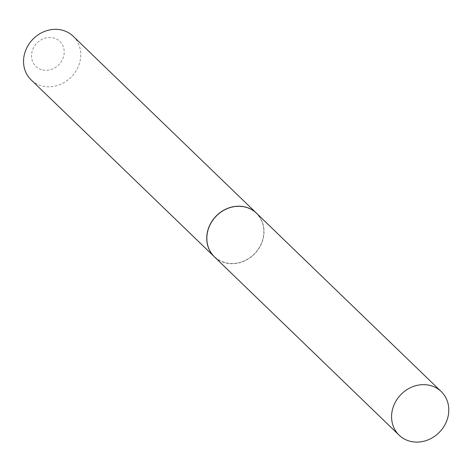 <?xml version="1.0" encoding="UTF-8"?>
<svg xmlns="http://www.w3.org/2000/svg" width="472" height="472" viewBox="0 0 472 472"><rect width="100%" height="100%" fill="white"/><g stroke="black" fill="none" stroke-linecap="round" stroke-linejoin="round"><path stroke-width="0.35" stroke-dasharray="2.36 1.77" d="M256.467 213.179A30.308 26.933 -46 0 1 261.659 243.257A30.308 26.933 -46 0 1 214.365 256.792M41.359 69.62A17.311 15.381 -46 0 1 32.881 49.188A17.311 15.381 -46 0 1 54.374 38.197A17.311 15.381 -46 0 1 62.853 58.634A17.311 15.381 -46 0 1 41.359 69.62M73.207 36.25A30.308 26.933 -46 0 1 75.473 71.838A30.308 26.933 -46 0 1 40.757 85.568A30.308 26.933 -46 0 1 31.105 79.856M256.438 213.149A30.308 26.933 -46 0 1 258.65 248.732A30.308 26.933 -46 0 1 223.952 262.432A30.308 26.933 -46 0 1 214.329 256.756M224.1 262.314A30.102 26.751 -46 0 1 209.356 226.772A30.102 26.751 -46 0 1 246.738 207.662A30.102 26.751 -46 0 1 261.482 243.198A30.102 26.751 -46 0 1 224.1 262.314"/><path stroke-width="0.71" d="M446.429 421.643A30.308 26.933 -46 0 1 399.135 435.184A30.308 26.933 -46 0 1 393.943 405.106A30.308 26.933 -46 0 1 441.237 391.571A30.308 26.933 -46 0 1 446.429 421.643M399.135 435.184L214.365 256.792A30.308 26.933 -46 0 1 209.173 226.719A30.308 26.933 -46 0 1 256.467 213.179L441.237 391.571M214.329 256.756A30.308 26.933 -46 0 1 214.294 256.727L31.105 79.856A30.308 26.933 -46 0 1 28.839 44.268A30.308 26.933 -46 0 1 63.555 30.538A30.308 26.933 -46 0 1 73.207 36.25L256.402 213.114A30.308 26.933 -46 0 1 256.438 213.149M214.294 256.727A30.308 26.933 -46 0 1 212.034 221.132A30.308 26.933 -46 0 1 246.744 207.409A30.308 26.933 -46 0 1 256.402 213.114"/></g></svg>
